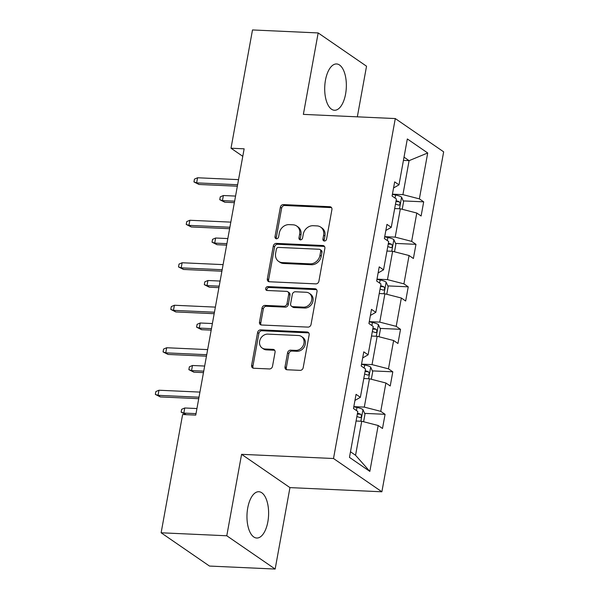 <?xml version="1.0" encoding="UTF-8"?>
<svg xmlns="http://www.w3.org/2000/svg" width="599" height="599" viewBox="0 0 599 599"><rect width="100%" height="100%" fill="white"/><g stroke="black" fill="none" stroke-linecap="round" stroke-linejoin="round"><path stroke-width="0.9" d="M324.388 241.015A2.044 1.737 -55.5 0 0 326.545 239.151L331.913 209.613A2.913 2.478 -55.5 0 0 330.985 207.089A2.913 2.478 -55.5 0 0 329.839 206.707L283.432 204.596A2.913 2.478 -55.5 0 0 280.354 207.261L274.986 236.807A2.044 1.737 -55.5 0 0 278.595 236.972L279.284 233.146A9.329 7.929 -55.5 0 1 289.152 224.625L293.023 224.805A9.329 7.929 -55.5 0 1 296.692 226.01A9.329 7.929 -55.5 0 1 299.657 234.074L298.961 237.9A2.044 1.737 -55.5 0 0 302.57 238.065L303.266 234.239A9.329 7.929 -55.5 0 1 313.127 225.718L316.998 225.89A9.329 7.929 -55.5 0 1 320.667 227.103A9.329 7.929 -55.5 0 1 323.632 235.167L322.936 238.986A2.044 1.737 -55.5 0 0 324.388 241.015M267.85 521.796A23.174 10.789 92.6 0 0 258.843 491.727A23.174 10.789 92.6 0 0 247.731 507.952A23.174 10.789 92.6 0 0 256.739 538.029A23.174 10.789 92.6 0 0 267.85 521.796M345.586 94.036A23.174 10.789 92.6 0 0 336.578 63.958A23.174 10.789 92.6 0 0 325.467 80.191A23.174 10.789 92.6 0 0 334.474 110.261A23.174 10.789 92.6 0 0 345.586 94.036M285.012 366.865A2.913 2.478 -55.5 0 0 285.933 369.381A2.913 2.478 -55.5 0 0 287.086 369.763L300.099 370.354A2.913 2.478 -55.5 0 0 303.184 367.689L309.151 334.878A2.913 2.478 -55.5 0 0 308.223 332.355A2.913 2.478 -55.5 0 0 307.077 331.981L260.67 329.869A2.913 2.478 -55.5 0 0 257.585 332.535L251.625 365.345A2.913 2.478 -55.5 0 0 252.546 367.861A2.913 2.478 -55.5 0 0 253.699 368.243L269.423 368.954A2.913 2.478 -55.5 0 0 272.508 366.296L275.061 352.249A2.913 2.478 -55.5 0 0 274.132 349.734A2.913 2.478 -55.5 0 0 272.987 349.352L265.185 349A7.802 6.626 -55.5 0 1 262.115 347.989A7.802 6.626 -55.5 0 1 260.168 339.461A7.802 6.626 -55.5 0 1 267.888 334.122L298.437 335.515A7.802 6.626 -55.5 0 1 301.507 336.526A7.802 6.626 -55.5 0 1 303.453 345.046A7.802 6.626 -55.5 0 1 295.734 350.385L290.642 350.16A2.913 2.478 -55.5 0 0 287.565 352.818L285.012 366.865L286.3 367.749A2.913 2.478 -55.5 0 0 286.666 369.703M241.584 454.327L226.781 535.776L161.124 532.788L209.493 566.062L275.151 569.05L289.953 487.608L381.877 491.786L333.508 458.512L241.584 454.327L289.953 487.608M357.333 116.835L366.536 66.212L318.166 32.938L303.364 114.379L395.288 118.565L333.508 458.512M318.166 32.938L252.501 29.95L231.012 148.223L242.782 156.317M161.124 532.788L182.62 414.515L195.746 415.107L244.145 148.822L231.012 148.223M315.815 283.874A2.913 2.478 -55.5 0 0 318.9 281.208L324.86 248.398A2.913 2.478 -55.5 0 0 323.939 245.882A2.913 2.478 -55.5 0 0 322.794 245.5L276.386 243.389A2.913 2.478 -55.5 0 0 273.301 246.054L267.341 278.864A2.913 2.478 -55.5 0 0 268.262 281.388A2.913 2.478 -55.5 0 0 269.415 281.762L315.815 283.874M317.006 291.638L311.046 324.448A2.913 2.478 -55.5 0 1 307.961 327.114L261.553 325.002A2.913 2.478 -55.5 0 1 260.408 324.621A2.913 2.478 -55.5 0 1 259.479 322.105L262.033 308.058A2.913 2.478 -55.5 0 1 265.117 305.4L283.933 306.254A2.913 2.478 -55.5 0 0 287.018 303.588L288.711 294.274A2.913 2.478 -55.5 0 0 287.79 291.758A2.913 2.478 -55.5 0 0 286.644 291.376L267.049 290.485A2.044 1.737 -55.5 0 1 267.753 286.592L314.932 288.74A2.913 2.478 -55.5 0 1 316.077 289.115A2.913 2.478 -55.5 0 1 317.006 291.638M226.781 535.776L275.151 569.05M349.464 457.374L357.805 411.483L353.477 408.511L356.053 394.344L360.373 397.317L365.525 368.991L361.204 366.011L363.78 351.853L368.1 354.825L373.244 326.492L368.924 323.52L371.5 309.361L375.82 312.334L380.971 284.001L376.651 281.028L379.219 266.862L383.54 269.835L388.691 241.509L384.371 238.537L386.947 224.37L391.267 227.343L396.411 199.018L392.09 196.045L394.666 181.879L398.986 184.851L407.327 138.961L427.708 152.977L419.367 198.868L423.688 201.841L421.112 216.007L416.792 213.034L411.648 241.367L415.968 244.34L413.392 258.498L409.072 255.526L403.921 283.859L408.241 286.831L405.665 300.998L401.345 298.025L396.201 326.35L400.521 329.323L397.946 343.489L393.625 340.517L388.474 368.842L392.802 371.814L390.226 385.981L385.906 383.008L380.754 411.341L385.075 414.313L382.499 428.472L378.179 425.5L369.838 471.398L349.464 457.374M381.877 491.786L443.657 151.839L395.288 118.565M363.795 378.523L369.456 378.778L364.304 407.11L353.822 406.631M364.304 407.11L380.754 411.341M369.456 378.778L385.906 383.008M354.945 400.431L360.373 397.317M371.515 336.032L377.175 336.286L372.031 364.619L361.541 364.14M372.031 364.619L388.474 368.842M377.175 336.286L393.625 340.517M362.672 357.94L368.1 354.825M379.234 293.532L384.902 293.795L379.751 322.12L369.269 321.648M379.751 322.12L396.201 326.35M384.902 293.795L401.345 298.025M370.392 315.448L375.82 312.334M386.961 251.041L392.622 251.303L387.471 279.628L376.988 279.149M387.471 279.628L403.921 283.859M392.622 251.303L409.072 255.526M378.119 272.957L383.54 269.835M394.681 208.549L400.342 208.804L395.198 237.137L384.708 236.657M395.198 237.137L411.648 241.367M400.342 208.804L416.792 213.034M385.838 230.465L391.267 227.343M403.434 160.39L409.095 160.652L402.917 194.645L392.435 194.166M402.917 194.645L419.367 198.868M427.708 152.977L409.095 160.652L404.018 157.155M350.482 451.773L355.551 455.27L361.736 421.269L356.068 421.015M393.558 187.966L398.986 184.851M361.736 421.269L378.179 425.5M369.838 471.398L355.551 455.27M403.262 200.912L423.688 201.841M395.535 243.411L415.968 244.34M387.815 285.903L408.241 286.831M380.095 328.394L400.521 329.323M372.368 370.886L392.802 371.814M364.649 413.377L385.075 414.313M324.351 241.015A2.044 1.737 -55.5 0 1 324.224 239.877L324.92 236.051A9.329 7.929 -55.5 0 0 321.963 227.987L320.667 227.103M296.692 226.01L297.98 226.901A9.329 7.929 -55.5 0 1 300.945 234.965L300.249 238.784A2.044 1.737 -55.5 0 0 300.376 239.922M331.547 207.658A2.913 2.478 -55.5 0 0 331.127 207.598L284.727 205.487A2.913 2.478 -55.5 0 0 281.642 208.153L276.274 237.698A2.044 1.737 -55.5 0 0 276.401 238.836M324.501 246.444A2.913 2.478 -55.5 0 0 324.081 246.391L277.674 244.28A2.913 2.478 -55.5 0 0 274.589 246.938L268.629 279.755A2.913 2.478 -55.5 0 0 268.996 281.702M320.697 251.295A2.044 1.737 -55.5 0 0 319.245 249.266L278.513 247.409A2.044 1.737 -55.5 0 0 276.356 249.274L275.622 253.31A9.329 7.929 -55.5 0 0 278.587 261.374A9.329 7.929 -55.5 0 0 282.256 262.579L310.102 263.852A9.329 7.929 -55.5 0 0 319.963 255.324L320.697 251.295L321.985 252.179A2.044 1.737 -55.5 0 0 321.341 250.419L320.053 249.528M278.587 261.374L279.875 262.257A9.329 7.929 -55.5 0 0 283.544 263.47L282.256 262.579M321.985 252.179L321.259 256.215A9.329 7.929 -55.5 0 1 311.39 264.736L283.544 263.47M287.79 291.758L289.077 292.641A2.913 2.478 -55.5 0 1 290.006 295.165L288.314 304.479A2.913 2.478 -55.5 0 1 285.229 307.145L266.405 306.284A2.913 2.478 -55.5 0 0 263.32 308.949L260.775 322.988A2.913 2.478 -55.5 0 0 261.134 324.943M316.639 289.684A2.913 2.478 -55.5 0 0 316.22 289.631L269.048 287.483A2.044 1.737 -55.5 0 0 267.012 290.485M303.468 307.145A7.802 6.626 -55.5 0 0 311.188 301.806A7.802 6.626 -55.5 0 0 309.241 293.278A7.802 6.626 -55.5 0 0 306.171 292.267L295.404 291.78A2.913 2.478 -55.5 0 0 292.319 294.438L290.627 303.753A2.913 2.478 -55.5 0 0 291.556 306.276A2.913 2.478 -55.5 0 0 292.701 306.651L303.468 307.145L304.756 308.028A7.802 6.626 -55.5 0 0 312.476 302.69A7.802 6.626 -55.5 0 0 310.529 294.169L309.241 293.278M291.556 306.276L292.844 307.16A2.913 2.478 -55.5 0 0 293.989 307.542L292.701 306.651M304.756 308.028L293.989 307.542M301.507 336.526L302.802 337.409A7.802 6.626 -55.5 0 1 304.749 345.937A7.802 6.626 -55.5 0 1 297.029 351.276L291.938 351.044A2.913 2.478 -55.5 0 0 288.853 353.709L286.3 367.749M262.115 347.989L263.41 348.873A7.802 6.626 -55.5 0 0 266.48 349.883L265.185 349M274.694 350.295A2.913 2.478 -55.5 0 0 274.275 350.243L266.48 349.883M308.784 332.924A2.913 2.478 -55.5 0 0 308.365 332.864L261.958 330.753A2.913 2.478 -55.5 0 0 258.88 333.418L252.913 366.229A2.913 2.478 -55.5 0 0 253.28 368.183M402.214 209.291L403.599 201.676L401.532 197.064A7.877 1.939 -169.7 0 0 395.602 195.004L392.397 194.353M395.482 204.124A7.877 1.939 10.3 0 1 398.649 205.165C400.274 204.738 400.484 203.608 399.263 201.766A7.877 1.939 -169.7 0 0 396.104 200.717M224.767 202.215L219.751 199.684L220.267 196.854L223.367 195.521L222.446 200.62L224.767 202.215L234.359 202.649M219.751 199.684L222.446 200.62L234.628 201.174M223.367 195.521L235.557 196.075M237.616 184.732L196.644 182.867L198.965 184.47L193.956 181.939L196.644 182.867L197.573 177.768L238.544 179.633M198.965 184.47L237.346 186.214M193.956 181.939L194.465 179.101L197.573 177.768M394.494 251.782L395.879 244.167L393.813 239.563A7.877 1.939 -169.7 0 0 387.875 237.496L384.678 236.845M387.763 246.616A7.877 1.939 10.3 0 1 390.922 247.664C392.555 247.23 392.757 246.099 391.544 244.265A7.877 1.939 -169.7 0 0 388.384 243.216M217.04 244.706L212.031 242.176L212.54 239.345L215.647 238.013L214.719 243.112L217.04 244.706L226.639 245.148M212.031 242.176L214.719 243.112L226.909 243.666M215.647 238.013L227.83 238.567M386.774 294.274L388.152 286.659L386.085 282.054A7.877 1.939 -169.7 0 0 380.155 279.988L376.958 279.344M380.043 289.107A7.877 1.939 10.3 0 1 383.203 290.156C384.835 289.729 385.037 288.591 383.817 286.756A7.877 1.939 -169.7 0 0 380.657 285.708M209.321 287.198L204.304 284.667L204.821 281.837L207.928 280.504L206.999 285.603L209.321 287.198L218.912 287.64M204.304 284.667L206.999 285.603L219.182 286.157M207.928 280.504L220.11 281.058M229.896 227.231L188.925 225.366L191.246 226.961L186.229 224.43L188.925 225.366L189.853 220.267L230.817 222.132M191.246 226.961L229.627 228.706M186.229 224.43L186.746 221.6L189.853 220.267M222.169 269.722L181.205 267.858L183.526 269.453L178.509 266.922L181.205 267.858L182.126 262.759L223.098 264.623M183.526 269.453L221.9 271.197M178.509 266.922L179.026 264.092L182.126 262.759M379.047 336.765L380.432 329.151L378.366 324.546A7.877 1.939 -169.7 0 0 372.436 322.479L369.231 321.835M372.316 331.599A7.877 1.939 10.3 0 1 375.483 332.647C377.108 332.22 377.318 331.082 376.097 329.248A7.877 1.939 -169.7 0 0 372.937 328.2M201.601 329.697L196.584 327.166L197.101 324.329L200.201 322.996L199.272 328.095L201.601 329.697L211.192 330.131M196.584 327.166L199.272 328.095L211.462 328.649M200.201 322.996L212.39 323.55M214.449 312.214L173.478 310.349L175.799 311.944L170.79 309.413L173.478 310.349L174.406 305.25L215.378 307.115M175.799 311.944L214.18 313.696M170.79 309.413L171.299 306.583L174.406 305.25M371.328 379.264L372.713 371.65L370.646 367.037A7.877 1.939 -169.7 0 0 364.709 364.971L361.511 364.327M364.596 374.09A7.877 1.939 10.3 0 1 367.756 375.139C369.388 374.712 369.59 373.581 368.378 371.739A7.877 1.939 -169.7 0 0 365.218 370.691M193.874 372.189L188.865 369.658L189.374 366.82L192.481 365.487L191.553 370.594L193.874 372.189L203.473 372.623M188.865 369.658L191.553 370.594L203.742 371.148M192.481 365.487L204.663 366.049M206.722 354.705L165.758 352.841L168.079 354.443L163.063 351.913L165.758 352.841L166.687 347.742L207.651 349.606M168.079 354.443L206.46 356.188M163.063 351.913L163.579 349.075L166.687 347.742M363.608 421.756L364.986 414.141L362.919 409.529A7.877 1.939 -169.7 0 0 356.989 407.47L353.784 406.818M356.877 416.59A7.877 1.939 10.3 0 1 360.036 417.63C361.661 417.204 361.871 416.073 360.65 414.231A7.877 1.939 -169.7 0 0 357.491 413.19M181.138 412.149L183.833 413.085L186.139 414.673L181.138 412.149L181.654 409.319L184.762 407.986L183.833 413.085L196.015 413.639M184.762 407.986L196.944 408.54M199.003 397.197L158.039 395.333L160.36 396.935L155.343 394.404L158.039 395.333L158.96 390.234L199.931 392.098M160.36 396.935L198.733 398.679M155.343 394.404L155.86 391.566L158.96 390.234M324.92 236.051L323.632 235.167M300.249 238.784L298.961 237.9M300.945 234.965L299.657 234.074M276.274 237.698L274.986 236.807M281.642 208.153L280.354 207.261M284.727 205.487L283.432 204.596M331.127 207.598L329.839 206.707M324.224 239.877L322.936 238.986M268.629 279.755L267.341 278.864M274.589 246.938L273.301 246.054M277.674 244.28L276.386 243.389M324.081 246.391L322.794 245.5M311.39 264.736L310.102 263.852M321.259 256.215L319.963 255.324M260.775 322.988L259.479 322.105M263.32 308.949L262.033 308.058M266.405 306.284L265.117 305.4M285.229 307.145L283.933 306.254M288.314 304.479L287.018 303.588M290.006 295.165L288.711 294.274M269.048 287.483L267.753 286.592M316.22 289.631L314.932 288.74M288.853 353.709L287.565 352.818M291.938 351.044L290.642 350.16M297.029 351.276L295.734 350.385M274.275 350.243L272.987 349.352M252.913 366.229L251.625 365.345M258.88 333.418L257.585 332.535M261.958 330.753L260.67 329.869M308.365 332.864L307.077 331.981M399.481 208.766L401.585 197.183M395.041 198.074L395.602 195.004M395.939 201.616L399.263 201.766M391.761 251.258L393.865 239.675M387.321 240.566L387.875 237.496M388.219 244.107L391.544 244.265M384.034 293.757L386.145 282.166M379.594 283.057L380.155 279.988M380.492 286.607L383.817 286.756M376.314 336.249L378.418 324.658M371.874 325.549L372.436 322.479M372.773 329.098L376.097 329.248M368.595 378.74L370.699 367.157M364.155 368.041L364.709 364.971M365.053 371.59L368.378 371.739M360.868 421.232L362.972 409.649M356.427 410.54L356.989 407.47M357.326 414.081L360.65 414.231"/></g></svg>

